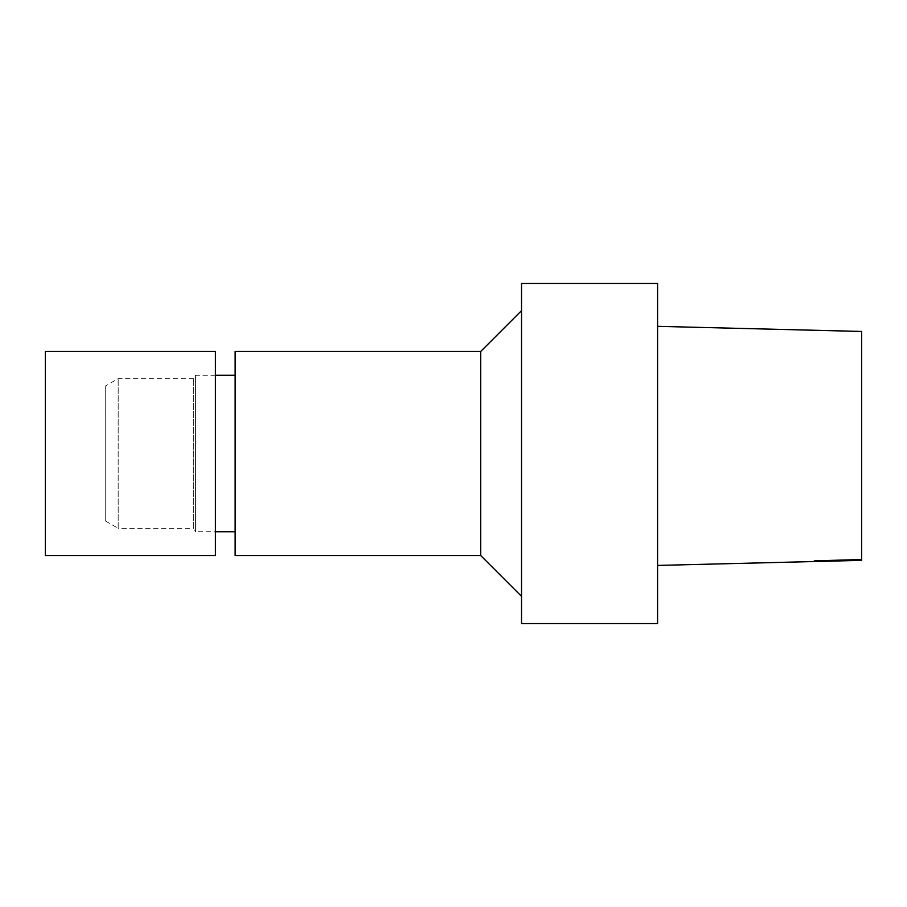 <?xml version="1.0" encoding="UTF-8"?>
<svg xmlns="http://www.w3.org/2000/svg" width="907" height="907" viewBox="0 0 907 907"><rect width="100%" height="100%" fill="white"/><g stroke="black" fill="none" stroke-linecap="round" stroke-linejoin="round"><path stroke-width="0.68" stroke-dasharray="4.54 3.4" d="M861.65 331.429L861.65 560.356M657.575 326.339L657.575 565.424L657.575 326.339M657.575 283.438L657.575 623.562M521.525 283.438L521.525 623.562M521.525 596.352L521.525 310.648L521.525 596.352M480.71 351.463L480.71 555.538M235.14 351.463L235.14 555.538M235.14 531.729L235.14 375.271L235.14 531.729M105.212 520.845L105.212 386.155L105.212 520.845L118.171 528.327L118.171 378.673L118.171 528.327L193.645 528.327L193.645 378.673L193.645 528.327L195.606 531.729L195.606 375.271L195.606 531.729L215.412 531.729M45.35 351.463L45.35 555.538M215.412 351.463L215.412 555.538M215.412 375.271L195.606 375.271L193.645 378.673L118.171 378.673L105.212 386.155"/><path stroke-width="1.36" d="M861.65 331.452L657.575 326.339L861.65 331.452L861.65 560.356L657.575 565.424M657.575 623.562L657.575 283.438L521.525 283.438L521.525 623.562L657.575 623.562M521.525 596.352L480.71 555.538L480.71 351.463L521.525 310.648M480.71 555.538L235.14 555.538L235.14 351.463L480.71 351.463M235.14 531.729L215.412 531.729M45.35 555.538L45.35 351.463L215.412 351.463L215.412 555.538L45.35 555.538M861.65 559.506L814.237 560.866L861.65 559.619M235.14 375.271L215.412 375.271"/></g></svg>
